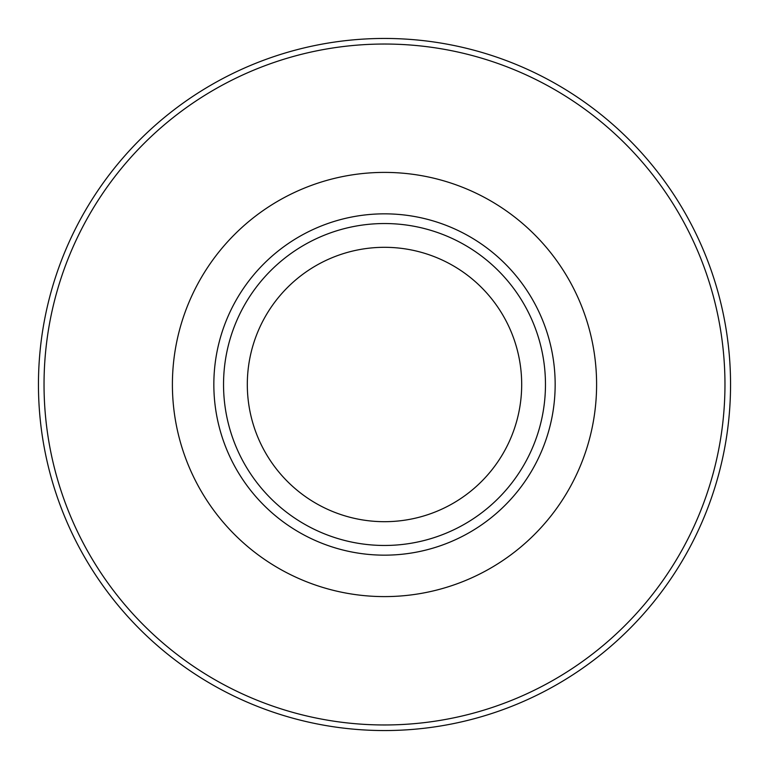 <?xml version="1.0" encoding="UTF-8"?>
<svg xmlns="http://www.w3.org/2000/svg" width="769" height="769" viewBox="0 0 769 769"><rect width="100%" height="100%" fill="white"/><g stroke="black" fill="none" stroke-linecap="round" stroke-linejoin="round"><path stroke-width="1.15" d="M730.55 384.5A346.05 346.05 0 0 1 384.5 730.55A346.05 346.05 0 0 1 38.45 384.5A346.05 346.05 0 0 1 384.5 38.45A346.05 346.05 0 0 1 730.55 384.5A346.05 346.05 0 0 0 384.5 38.45A346.05 346.05 0 0 0 38.45 384.5M172.4 384.5A212.1 212.1 0 0 1 384.5 172.4A212.1 212.1 0 0 1 596.6 384.5A212.1 212.1 0 0 1 384.5 596.6A212.1 212.1 0 0 1 172.4 384.5M247.31 384.5A137.19 137.19 0 0 1 384.5 247.31A137.19 137.19 0 0 1 521.69 384.5A137.19 137.19 0 0 1 384.5 521.69A137.19 137.19 0 0 1 247.31 384.5M724.965 384.5A340.465 340.465 0 0 1 384.5 724.965A340.465 340.465 0 0 1 44.035 384.5A340.465 340.465 0 0 1 384.5 44.035A340.465 340.465 0 0 1 724.965 384.5M213.84 384.5A170.66 170.66 0 0 1 384.5 213.84A170.66 170.66 0 0 1 555.16 384.5A170.66 170.66 0 0 1 384.5 555.16A170.66 170.66 0 0 1 213.84 384.5M545.461 384.5A160.961 160.961 0 0 1 384.5 545.461A160.961 160.961 0 0 1 223.539 384.5A160.961 160.961 0 0 1 384.5 223.539A160.961 160.961 0 0 1 545.461 384.5"/></g></svg>
